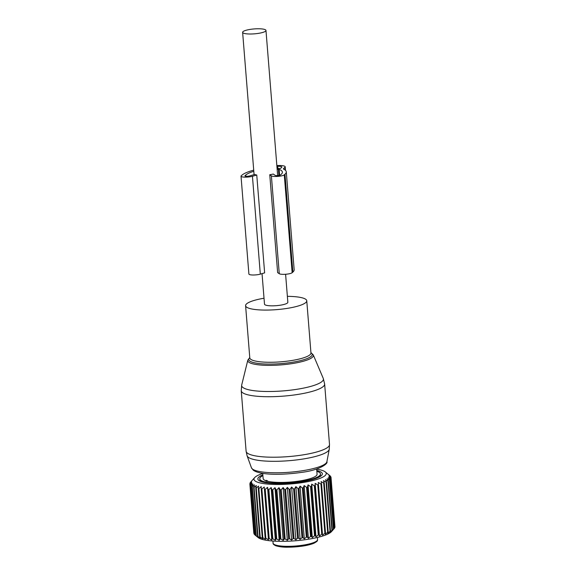 <?xml version="1.0" encoding="UTF-8"?>
<svg xmlns="http://www.w3.org/2000/svg" width="576" height="576" viewBox="0 0 576 576"><rect width="100%" height="100%" fill="white"/><g stroke="black" fill="none" stroke-linecap="round" stroke-linejoin="round"><path stroke-width="0.86" d="M262.037 273.629L264.499 304.157A11.714 2.455 -4.6 0 0 282.074 304.891A11.714 2.455 -4.6 0 0 287.849 302.278L285.595 274.262M260.208 33.055A11.714 2.455 -4.6 0 0 265.975 30.449A11.714 2.455 -4.6 0 0 248.4 29.714A11.714 2.455 -4.6 0 0 242.626 32.328A11.714 2.455 -4.6 0 0 260.208 33.055M292.86 272.088L284.983 174.226A40.442 8.474 -4.6 0 0 286.286 171.835L294.156 269.698A40.442 8.474 -4.6 0 1 292.86 272.088L292.154 272.707A6.696 1.404 -4.6 0 1 285.739 274.255A6.696 1.404 -4.6 0 1 279.266 273.715L277.632 272.592L269.762 174.73A11.714 2.455 -4.6 0 0 271.577 174.413A11.714 2.455 -4.6 0 0 273.233 174.038L275.141 175.349A2.786 0.583 -4.6 0 0 277.841 175.572A2.786 0.583 -4.6 0 0 280.512 174.931L281.218 174.312A36.54 7.661 -4.6 0 0 282.391 172.152A36.54 7.661 -4.6 0 0 279.144 169.351L277.15 169.308M241.02 176.184L248.897 274.046A6.696 1.404 -4.6 0 0 253.087 275.004A6.696 1.404 -4.6 0 0 260.316 274.133L264.636 272.873L256.759 175.018L252.439 176.27A6.696 1.404 -4.6 0 1 245.21 177.149A6.696 1.404 -4.6 0 1 241.02 176.184A6.696 1.404 -4.6 0 1 241.236 175.788L241.942 175.169A40.442 8.474 -4.6 0 1 253.714 170.143M253.807 171.281A36.54 7.661 -4.6 0 0 245.707 175.082L245.002 175.709A2.786 0.583 -4.6 0 0 244.915 175.874A2.786 0.583 -4.6 0 0 246.658 176.27A2.786 0.583 -4.6 0 0 249.674 175.91L254.729 174.442A11.714 2.455 -4.6 0 0 256.759 175.018M264.017 298.231A30.679 6.43 -4.6 0 0 245.592 305.676A30.679 6.43 -4.6 0 0 246.499 307.066A30.679 6.43 -4.6 0 0 280.159 309.305A30.679 6.43 -4.6 0 0 306.756 300.758A30.679 6.43 -4.6 0 0 305.849 299.376A30.679 6.43 -4.6 0 0 287.374 296.352M287.359 487.339L291.6 540.079L293.083 538.589A40.723 8.539 -4.6 0 0 294.019 538.517L295.87 539.77L291.629 487.03L290.066 489.319A40.723 8.539 175.4 0 1 289.13 489.384L287.359 487.339L285.602 489.6A40.723 8.539 175.4 0 1 284.674 489.643L283.118 487.548L281.196 489.773A40.723 8.539 175.4 0 1 280.289 489.794L278.971 487.656L276.905 489.838A40.723 8.539 175.4 0 1 276.026 489.838L274.961 487.649L272.779 489.794A40.723 8.539 175.4 0 1 271.937 489.766L271.13 487.541L268.862 489.636A40.723 8.539 175.4 0 1 268.078 489.593L267.538 487.332L265.212 489.37A40.723 8.539 175.4 0 1 264.485 489.305L264.226 487.015L261.871 489.002A40.723 8.539 175.4 0 1 261.209 488.909L261.223 486.605L258.869 488.534A40.723 8.539 175.4 0 1 258.293 488.419L258.581 486.101L256.255 487.966A40.723 8.539 175.4 0 1 255.758 487.836L256.32 485.51L254.059 487.318A40.723 8.539 175.4 0 1 253.656 487.166L254.47 484.841L252.302 486.583A40.723 8.539 175.4 0 1 251.993 486.418L253.058 484.099L251.006 485.777A40.723 8.539 175.4 0 1 250.798 485.604L252.094 483.293L250.193 484.913A40.723 8.539 175.4 0 1 250.085 484.726L251.597 482.436L249.869 483.998A40.723 8.539 175.4 0 1 249.862 483.991A40.723 8.539 175.4 0 1 249.862 483.804L251.568 481.536L250.034 483.041A40.723 8.539 175.4 0 1 250.128 482.839L250.697 482.162M316.663 469.159A36.259 7.603 175.4 0 1 325.274 471.91A36.259 7.603 175.4 0 1 291.19 483.912A36.259 7.603 175.4 0 1 254.671 477.59L250.69 482.062M254.671 477.59A36.259 7.603 175.4 0 1 262.728 473.501M250.798 485.604L254.758 534.809A40.723 8.539 -4.6 0 0 254.916 534.938L258.127 537.552A37.649 7.891 -4.6 0 0 295.776 540.742A37.649 7.891 -4.6 0 0 331.445 531.655L334.418 528.3A40.723 8.539 -4.6 0 0 334.57 528.098L330.61 478.894A40.723 8.539 175.4 0 1 330.458 479.102L334.418 528.3M291.6 540.079L289.555 538.798A40.723 8.539 -4.6 0 1 288.634 538.848L287.359 540.288L285.156 538.978A40.723 8.539 -4.6 0 1 284.242 538.999L283.212 540.389L280.865 539.042A40.723 8.539 -4.6 0 1 279.986 539.042L279.202 540.389L276.732 538.992A40.723 8.539 -4.6 0 1 275.897 538.97L275.378 540.281L272.822 538.841A40.723 8.539 -4.6 0 1 272.038 538.79L271.786 540.065L269.172 538.574A40.723 8.539 -4.6 0 1 268.445 538.502L268.466 539.755L265.824 538.207A40.723 8.539 -4.6 0 1 265.169 538.114L265.471 539.345L262.829 537.732A40.723 8.539 -4.6 0 1 262.253 537.624L262.822 538.841L260.215 537.17A40.723 8.539 -4.6 0 1 259.718 537.041L260.561 538.25L258.019 536.515A40.723 8.539 -4.6 0 1 257.609 536.371L258.71 537.574L256.262 535.788A40.723 8.539 -4.6 0 1 255.953 535.622L254.966 534.982A40.723 8.539 -4.6 0 1 254.916 534.938M254.743 534.643L254.153 534.118A40.723 8.539 -4.6 0 1 254.045 533.93L250.085 484.726M253.994 533.376L253.822 533.203A40.723 8.539 -4.6 0 0 253.822 533.189A40.723 8.539 -4.6 0 0 253.822 533.203L249.869 483.998L253.822 533.189M250.034 483.041L250.07 483.516M250.193 484.913L254.153 534.118M251.006 485.777L254.966 534.982M251.993 486.418L255.953 535.622M252.302 486.583L256.262 535.788M253.656 487.166L257.609 536.371M254.059 487.318L258.019 536.515M255.758 487.836L259.718 537.041M256.255 487.966L260.215 537.17M258.293 488.419L262.253 537.624M258.869 488.534L262.829 537.732M261.209 488.909L265.169 538.114M261.871 489.002L265.824 538.207M264.226 487.015L268.466 539.755M264.485 489.305L268.445 538.502M265.212 489.37L269.172 538.574M267.538 487.332L271.786 540.065M268.078 489.593L272.038 538.79M268.862 489.636L272.822 538.841M271.13 487.541L275.378 540.281M271.937 489.766L275.897 538.97M272.779 489.794L276.732 538.992M274.961 487.649L279.202 540.389M276.026 489.838L279.986 539.042M276.905 489.838L280.865 539.042M278.971 487.656L283.212 540.389M280.289 489.794L284.242 538.999M281.196 489.773L285.156 538.978M283.118 487.548L287.359 540.288M284.674 489.643L288.634 538.848M285.602 489.6L289.555 538.798M289.13 489.384L293.083 538.589M290.066 489.319L294.019 538.517M330.458 479.102L328.212 477.778L329.71 479.887A40.723 8.539 175.4 0 1 329.458 480.096L327.074 478.735L328.334 480.888A40.723 8.539 175.4 0 1 327.989 481.104L325.498 479.693L326.498 481.896A40.723 8.539 175.4 0 1 326.059 482.098L323.482 480.643L324.223 482.882A40.723 8.539 175.4 0 1 323.698 483.084L321.07 481.579L321.538 483.84A40.723 8.539 175.4 0 1 320.933 484.034L318.283 482.472L318.478 484.762A40.723 8.539 175.4 0 1 317.794 484.949L315.158 483.329L315.079 485.64A40.723 8.539 175.4 0 1 314.33 485.813L311.731 484.128L311.378 486.454A40.723 8.539 175.4 0 1 310.572 486.612L308.045 484.87L307.426 487.195A40.723 8.539 175.4 0 1 306.569 487.346L304.142 485.539L303.264 487.865A40.723 8.539 175.4 0 1 302.371 487.994L300.074 486.122L298.951 488.441A40.723 8.539 175.4 0 1 298.03 488.556L295.884 486.626L294.53 488.93A40.723 8.539 175.4 0 1 293.602 489.017L297.554 538.222A40.723 8.539 -4.6 0 0 298.49 538.128L300.125 539.359L301.99 537.754A40.723 8.539 -4.6 0 0 302.911 537.646L304.315 538.862L306.331 537.192A40.723 8.539 -4.6 0 0 307.224 537.062L308.39 538.272L310.529 536.544A40.723 8.539 -4.6 0 0 311.386 536.4L312.293 537.602L314.532 535.817A40.723 8.539 -4.6 0 0 315.338 535.651L315.979 536.868L318.283 535.018A40.723 8.539 -4.6 0 0 319.039 534.838L319.406 536.062L321.754 534.154A40.723 8.539 -4.6 0 0 322.438 533.966L322.531 535.212L324.886 533.239A40.723 8.539 -4.6 0 0 325.498 533.045L325.318 534.312L327.65 532.282A40.723 8.539 -4.6 0 0 328.183 532.08L327.73 533.383L330.012 531.302A40.723 8.539 -4.6 0 0 330.458 531.094L329.738 532.433L331.942 530.302A40.723 8.539 -4.6 0 0 332.294 530.093L331.322 531.475L333.418 529.301A40.723 8.539 -4.6 0 0 333.67 529.092L333.108 529.79M325.274 471.91L330.372 476.093A40.723 8.539 175.4 0 1 330.53 476.28L328.838 475.042L330.941 476.986A40.723 8.539 175.4 0 1 330.998 477.18L329.098 475.92L331.02 477.922A40.723 8.539 175.4 0 1 330.977 478.123L328.889 476.842L330.61 478.894M328.104 474.214L329.573 475.43M291.629 487.03L293.602 489.017M316.771 470.498A32.35 6.782 175.4 0 1 309.888 480.226A32.35 6.782 175.4 0 1 291.074 483.098A32.35 6.782 175.4 0 1 271.195 483.343A32.35 6.782 175.4 0 1 262.836 474.84M334.922 526.428L330.998 477.18M334.548 527.818L334.937 527.328A40.723 8.539 -4.6 0 0 334.98 527.126L331.02 477.922M295.87 539.77L297.554 538.222M295.884 486.626L300.125 539.359M294.53 488.93L298.49 538.128M298.03 488.556L301.99 537.754M298.951 488.441L302.911 537.646M300.074 486.122L304.315 538.862M302.371 487.994L306.331 537.192M303.264 487.865L307.224 537.062M304.142 485.539L308.39 538.272M306.569 487.346L310.529 536.544M307.426 487.195L311.386 536.4M308.045 484.87L312.293 537.602M310.572 486.612L314.532 535.817M311.378 486.454L315.338 535.651M311.731 484.128L315.979 536.868M314.33 485.813L318.283 535.018M315.079 485.64L319.039 534.838M315.158 483.329L319.406 536.062M317.794 484.949L321.754 534.154M318.478 484.762L322.438 533.966M320.933 484.034L324.886 533.239M321.538 483.84L325.498 533.045M323.698 483.084L327.65 532.282M324.223 482.882L328.183 532.08M326.059 482.098L330.012 531.302M326.498 481.896L330.458 531.094M327.989 481.104L331.942 530.302M328.334 480.888L332.294 530.093M329.458 480.096L333.418 529.301M329.71 479.887L333.67 529.092M330.977 478.123L334.937 527.328M309.312 480.362A30.456 6.386 -4.6 0 0 320.501 474.43L320.465 473.933A30.456 6.386 175.4 0 1 305.28 480.758A30.456 6.386 175.4 0 1 274.471 483.07A30.456 6.386 175.4 0 1 259.747 478.814A30.456 6.386 175.4 0 1 262.901 475.625M259.747 478.814L259.783 479.311A30.456 6.386 -4.6 0 0 271.778 483.386M316.836 471.283A30.456 6.386 175.4 0 1 320.465 473.933M267.984 481.334L266.378 480.334L265.939 481.018L266.378 480.334A2.513 2.138 105.8 0 0 265.939 481.018L267.984 481.334A27.05 5.674 175.4 0 0 276.221 482.321A27.05 5.674 175.4 0 0 303.588 480.269A27.05 5.674 175.4 0 0 317.074 474.206L316.649 469.001M265.788 480.708A27.05 5.674 175.4 0 1 263.138 478.548L262.721 473.342M283.63 169.135L283.579 168.509L284.918 167.321A8.928 1.872 -4.6 0 0 285.206 166.795A8.928 1.872 -4.6 0 0 278.561 165.521L276.847 165.557M277.092 168.581L280.57 168.386L281.693 167.393A5.58 1.166 -4.6 0 0 281.873 167.062A5.58 1.166 -4.6 0 0 277.718 166.262L276.905 166.284M283.579 168.509A5.58 1.166 -4.6 0 0 283.399 168.84A5.58 1.166 -4.6 0 0 283.745 169.2A40.442 8.474 -4.6 0 1 286.286 171.835M284.983 174.226L284.278 174.852A6.696 1.404 -4.6 0 1 277.87 176.393A6.696 1.404 -4.6 0 1 271.39 175.86L269.762 174.73M249.797 357.912L249.79 357.869A30.679 6.43 -4.6 0 0 250.697 359.251A30.679 6.43 -4.6 0 0 284.357 361.498A30.679 6.43 -4.6 0 0 310.954 352.951L306.756 300.758M249.775 357.646A31.838 6.674 -4.6 0 0 249.703 360.95A31.838 6.674 -4.6 0 0 288.18 362.866A31.838 6.674 -4.6 0 0 311.292 352.973A31.838 6.674 -4.6 0 0 310.932 352.728M251.446 467.791A37.908 7.949 -4.6 0 0 252.468 469.051A37.908 7.949 -4.6 0 0 292.982 471.938A37.908 7.949 -4.6 0 0 326.887 461.722C328.464 463.392 319.608 470.239 301.442 472.399C282.175 475.157 260.266 475.243 253.318 470.225L251.446 467.791L247.126 455.882A41.263 8.647 -4.6 0 0 248.234 457.25A41.263 8.647 -4.6 0 0 292.334 460.39A41.263 8.647 -4.6 0 0 329.256 449.273L326.887 461.722M249.761 357.538L247.817 360.166A32.911 6.898 -4.6 0 0 248.746 362.131A32.911 6.898 -4.6 0 0 285.991 364.421A32.911 6.898 -4.6 0 0 313.265 354.895L310.925 352.62M242.863 387.461A41.018 8.597 175.4 0 1 241.704 385.006L241.243 390.722A41.839 8.77 -4.6 0 0 242.474 392.609A41.839 8.77 -4.6 0 0 288.382 395.669A41.839 8.77 -4.6 0 0 324.641 384.012L323.273 378.446A41.018 8.597 175.4 0 1 289.274 390.312A41.018 8.597 175.4 0 1 242.863 387.461M247.126 455.882L246.11 451.217A41.839 8.77 -4.6 0 0 247.342 453.103A41.839 8.77 -4.6 0 0 293.249 456.163A41.839 8.77 -4.6 0 0 329.508 444.506L329.256 449.273M274.428 544.55A21.197 4.442 -4.6 0 0 290.945 547.128A21.197 4.442 -4.6 0 0 313.531 543.334M314.402 542.29A22.313 4.68 -4.6 0 0 317.57 539.554C317.102 540.49 318.802 540.626 313.884 543.269C309.658 544.982 304.416 545.868 301.601 546.242L287.417 547.2C282.888 547.243 278.978 546.746 275.674 545.702C273.708 544.73 272.844 543.874 273.089 543.132A22.313 4.68 -4.6 0 0 289.57 546.314A22.313 4.68 -4.6 0 0 314.402 542.29M285.142 170.05L284.918 167.321M278.906 175.45L278.41 169.279M245.794 176.22L245.707 175.082M279.619 175.298L279.144 169.351M292.154 272.707L284.278 174.852M279.266 273.715L271.39 175.86M260.316 274.133L252.439 176.27M277.898 168.566L277.718 166.262M267.221 480.571A2.513 2.138 105.8 0 0 266.782 481.255M277.654 175.586L265.975 30.449M254.074 174.629L242.626 32.328M249.79 357.869L245.592 305.676M247.817 360.166L241.704 385.006M313.265 354.895L323.273 378.446M246.11 451.217L241.243 390.722M329.508 444.506L324.641 384.012M317.57 539.554L317.405 537.466M273.089 543.132L272.923 541.044M285.494 170.359L285.206 166.795M265.961 480.456L265.723 480.816"/></g></svg>
